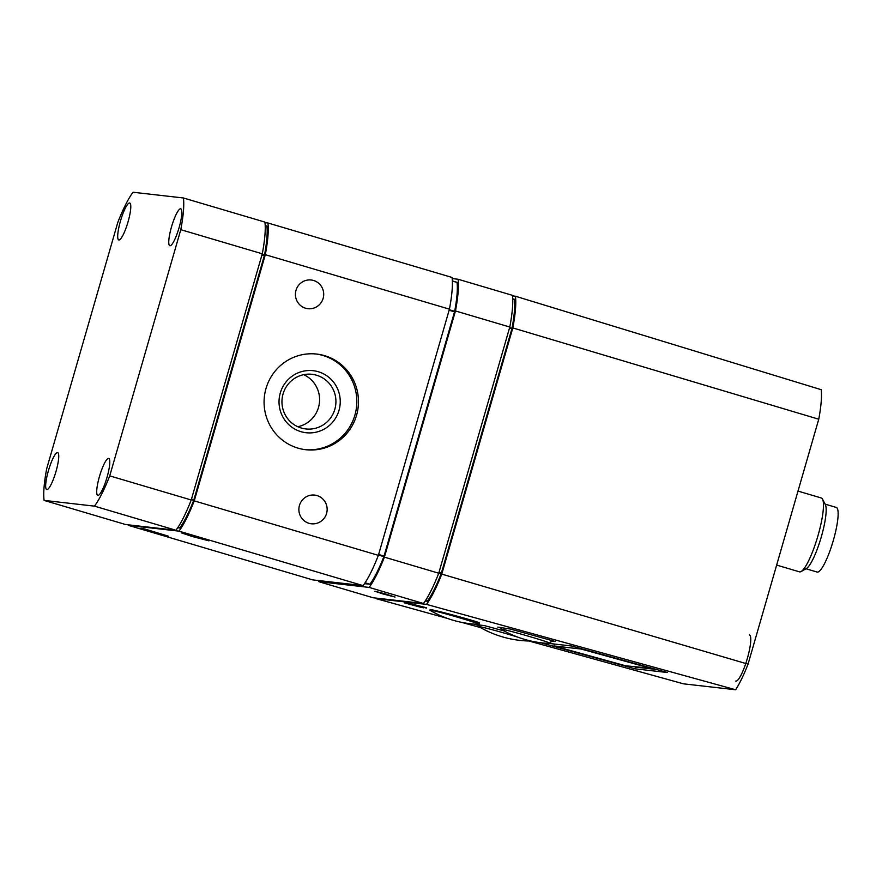 <?xml version="1.0" encoding="UTF-8"?>
<svg xmlns="http://www.w3.org/2000/svg" width="882" height="882" viewBox="0 0 882 882"><rect width="100%" height="100%" fill="white"/><g stroke="black" fill="none" stroke-linecap="round" stroke-linejoin="round"><path stroke-width="1.32" d="M512.475 295.878L515.419 296.22A67.396 13.131 106.5 0 1 512.817 327.928L441.761 574.105L748.046 664.168A64.551 12.569 106.5 0 1 735.632 689.757L426.48 604.379L376.129 598.646L447.516 618.436M441.761 574.105A67.396 13.131 106.5 0 1 426.48 604.379M461.782 622.394L480.436 627.565M528.329 640.839L683.462 683.826L735.632 689.757M376.129 598.646A67.396 13.131 106.5 0 1 376.052 598.095M735.764 681.08A24.068 4.686 -73.5 0 0 747.087 659.328A24.068 4.686 -73.5 0 0 749.424 634.919M515.419 296.22L821.175 389.679A64.551 12.569 106.5 0 1 818.75 419.215L512.817 327.928M748.046 664.168L818.75 419.215M514.338 299.274L512.707 298.789L514.404 299.417A64.188 12.502 106.5 0 1 512.034 328.291L441.232 573.598A64.188 12.502 106.5 0 1 427.307 601.16L425.19 601.05M456.986 282.306L452.334 280.928L457.052 282.438A64.188 12.502 106.5 0 1 454.682 311.324L383.879 556.63A64.188 12.502 106.5 0 1 369.966 584.193L364.475 583.697M264.964 222.639L267.908 222.981A67.396 13.131 106.5 0 1 265.306 254.689L194.249 500.877A67.396 13.131 106.5 0 1 178.969 531.14L128.618 525.418A67.396 13.131 106.5 0 1 128.54 524.856M265.306 254.689L449.434 309.163A67.396 13.131 106.5 0 0 452.036 277.455L267.908 222.981M308.998 523.302A14.443 14.156 96.5 0 0 327.057 511.042A14.443 14.156 96.5 0 0 314.631 495.089A14.443 14.156 96.5 0 0 308.998 523.302M305.547 308.215A14.443 14.156 96.5 0 0 323.617 295.955A14.443 14.156 96.5 0 0 311.181 280.002A14.443 14.156 96.5 0 0 305.547 308.215M324.62 355.667A48.135 47.187 -83.5 0 1 357.53 411.299A48.135 47.187 -83.5 0 1 305.833 449.721A48.135 47.187 -83.5 0 1 264.391 396.558A48.135 47.187 -83.5 0 1 316.715 354.068A48.135 47.187 -83.5 0 1 324.62 355.667M449.434 309.163L378.367 555.351L194.249 500.877M378.367 555.351A67.396 13.131 106.5 0 1 363.086 585.626L178.969 531.14M151.913 531.912L168.627 536.245L145.034 529.068L140.877 528.23L151.913 531.912M192.254 536.499L208.968 540.831L185.374 533.665L181.218 532.816L192.254 536.499M363.086 585.626L312.735 579.893L128.618 525.418M266.827 226.035L265.195 225.56L266.893 226.178A64.188 12.502 106.5 0 1 264.523 255.052L193.72 500.359A64.188 12.502 106.5 0 1 179.807 527.921L177.679 527.811M117.769 222.507A67.396 13.131 106.5 0 1 133.05 192.243L183.401 197.976L264.898 222.088A67.396 13.131 106.5 0 1 262.285 253.796L191.229 499.984A67.396 13.131 106.5 0 1 175.948 530.247L125.597 524.525L44.1 500.403A67.396 13.131 106.5 0 1 46.702 468.695L117.769 222.507M183.401 197.976A67.396 13.131 106.5 0 1 180.788 229.684L262.285 253.796M180.788 229.684L109.732 475.872L191.229 499.984M109.732 475.872A67.396 13.131 106.5 0 1 94.451 506.136L175.948 530.247M94.451 506.136L44.1 500.403M99.468 476.467A19.261 3.748 -73.5 0 0 97.803 495.364A19.261 3.748 -73.5 0 0 106.843 477.967A19.261 3.748 -73.5 0 0 108.729 458.442A19.261 3.748 -73.5 0 0 99.468 476.467M48.422 470.657A19.261 3.748 -73.5 0 0 46.746 489.554A19.261 3.748 -73.5 0 0 55.798 472.157A19.261 3.748 -73.5 0 0 57.672 452.631A19.261 3.748 -73.5 0 0 48.422 470.657M171.516 226.861A19.261 3.748 -73.5 0 0 169.851 245.758A19.261 3.748 -73.5 0 0 178.892 228.35A19.261 3.748 -73.5 0 0 180.777 208.825A19.261 3.748 -73.5 0 0 171.516 226.861M120.459 221.051A19.261 3.748 -73.5 0 0 118.794 239.948A19.261 3.748 -73.5 0 0 127.846 222.54A19.261 3.748 -73.5 0 0 129.72 203.014A19.261 3.748 -73.5 0 0 120.459 221.051M452.168 278.58L458.078 279.241A67.396 13.131 106.5 0 1 455.465 310.949L384.409 557.137A67.396 13.131 106.5 0 1 369.128 587.412L318.777 581.679A67.396 13.131 106.5 0 1 318.645 580.565M455.465 310.949L509.796 327.035A67.396 13.131 106.5 0 0 512.409 295.327L458.078 279.241M509.796 327.035L438.74 573.212L384.409 557.137M438.74 573.212A67.396 13.131 106.5 0 1 423.459 603.486L369.128 587.412M382.92 593.928L395.092 597.07L385.081 593.818L374.883 591.238L382.92 593.928M423.459 603.486L373.108 597.753L318.777 581.679M315.899 353.98A48.135 47.187 -83.5 0 1 322.977 355.49A48.135 47.187 -83.5 0 1 355.964 410.692A48.135 47.187 -83.5 0 1 305.018 449.622M318.292 371.73A31.223 30.605 -83.5 0 1 330.739 424.22A31.223 30.605 -83.5 0 1 279.881 409.171A31.223 30.605 -83.5 0 1 318.292 371.73M316.528 375.225A27.485 26.945 -83.5 0 1 305.8 428.939A27.485 26.945 -83.5 0 1 282.13 398.576A27.485 26.945 -83.5 0 1 316.528 375.225M303.717 374.674A27.485 26.945 -83.5 0 1 297.796 426.723M420.659 607.235L404.276 602.825L420.659 607.235M421.817 607.444L423.415 607.841L421.839 607.367M418.443 606.507L405.819 603.012L418.454 606.441M419.159 606.21L406.878 603.134L419.159 606.21M426.524 608.106L409.711 603.453L426.601 607.83M479.102 624.335L479.488 622.979C481.032 622.46 435.024 609.892 430.427 609.572L429.766 610.09A25.677 0.86 -163.9 0 0 429.942 610.267A103.657 103.657 0 0 0 478.849 624.379A25.677 0.86 -163.9 0 0 479.102 624.335A25.677 0.86 -163.9 0 0 454.671 616.386A25.677 0.86 -163.9 0 0 429.766 610.09M540.909 642.769L635.161 668.843L667.431 672.514L571.558 645.988L549.453 643.474M551.173 641.093L555.219 641.545L552.749 640.784L510.27 629.031L497.79 627.113L501.56 628.271M504.206 630.972L484.427 625.603L475.596 624.588L479.378 625.746M635.161 668.843L635.657 667.112L656.462 669.471M634.621 666.803L635.657 667.112M652.779 668.865L581.172 649.053L553.951 645.955L625.547 665.767L652.889 668.49M553.951 645.955L554.502 644.047M550.247 643.496A25.611 0.86 -163.9 0 0 550.489 643.452A25.611 0.86 -163.9 0 0 526.124 635.525A25.611 0.86 -163.9 0 0 501.285 629.252A25.611 0.86 -163.9 0 0 501.461 629.417A103.657 103.657 0 0 0 550.247 643.496M518.23 637.3A25.611 0.86 -163.9 0 0 492.674 629.847A25.611 0.86 -163.9 0 0 479.091 626.727A25.611 0.86 -163.9 0 0 479.279 626.893A103.657 103.657 0 0 0 528.064 640.982A25.611 0.86 -163.9 0 0 528.307 640.927A25.611 0.86 -163.9 0 0 524.669 639.406M805.983 568.758L817.129 572.054A33.692 6.56 -73.5 0 0 832.983 541.603A33.692 6.56 -73.5 0 0 836.246 507.426L825.111 504.129M776.645 565.086L799.467 571.845A38.51 7.497 -73.5 0 0 801.11 571.536L806.413 568.504A34.023 6.626 -73.5 0 0 820.966 538.042A34.023 6.626 -73.5 0 0 825.332 504.57L822.531 499.146A38.51 7.497 -73.5 0 0 821.318 497.988L798.001 491.087M801.11 571.536A38.51 7.497 -73.5 0 0 817.581 537.039A38.51 7.497 -73.5 0 0 822.531 499.146M418.344 605.967L409.38 603.674L418.322 606.044M427.164 601.27L425.389 600.752M427.307 601.16L425.477 600.62M441.232 573.598L438.839 572.892M441.408 573.057L438.993 572.341M511.902 328.832L509.487 328.115M512.034 328.291L509.642 327.586M514.404 299.417L512.707 298.91M457.052 282.438L452.345 281.049M454.682 311.324L449.269 309.714M454.55 311.864L449.114 310.255M384.056 556.09L378.621 554.48M383.879 556.63L378.466 555.021M369.966 584.193L365.104 582.748M369.812 584.303L365.016 582.881M179.652 528.031L177.877 527.513M179.807 527.921L177.966 527.381M193.72 500.359L191.328 499.653M193.897 499.818L191.482 499.102M264.391 255.604L261.976 254.887M264.523 255.052L262.13 254.347M266.893 226.178L265.206 225.671M501.77 627.565L501.285 629.252M551.371 640.398L550.489 643.452M479.576 625.051L479.091 626.727"/></g></svg>
